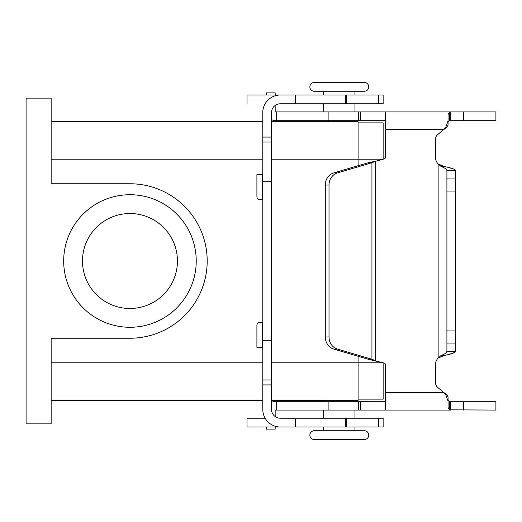 <?xml version="1.0" encoding="UTF-8"?>
<svg xmlns="http://www.w3.org/2000/svg" width="522" height="522" viewBox="0 0 522 522"><rect width="100%" height="100%" fill="white"/><g stroke="black" fill="none" stroke-linecap="round" stroke-linejoin="round"><path stroke-width="0.78" d="M314.244 439.524L364.356 439.524L314.244 439.524A4.385 4.385 0 0 1 309.859 435.139A4.385 4.385 0 0 1 314.244 430.754L323.64 430.754L323.64 426.996M364.356 439.524A4.385 4.385 0 0 0 368.741 435.139A4.385 4.385 0 0 0 364.356 430.754L323.64 430.754M314.244 91.246A4.385 4.385 0 0 1 309.859 86.861A4.385 4.385 0 0 1 314.244 82.476L364.356 82.476A4.385 4.385 0 0 1 368.741 86.861A4.385 4.385 0 0 1 364.356 91.246L314.244 91.246M354.96 430.754L364.356 430.754L354.96 430.754L354.96 426.996M354.96 91.246L364.356 91.246L354.96 91.246L354.96 95.004M354.96 410.083L354.96 418.226M323.64 410.083L323.64 418.226M348.696 400.374L348.696 401M329.904 400.374L329.904 401M354.96 120.686L323.64 120.686M323.64 111.917L323.64 103.774M354.96 111.917L354.96 103.774M323.64 95.004L323.64 91.246M348.696 121.626L348.696 121M329.904 121.626L329.904 121M196.233 261A66.274 66.274 0 0 1 129.958 327.274A66.274 66.274 0 0 1 63.684 261A66.274 66.274 0 0 1 129.958 194.726A66.274 66.274 0 0 1 196.233 261M82.476 261A47.482 47.482 0 0 0 129.958 308.482A47.482 47.482 0 0 0 177.441 261A47.482 47.482 0 0 0 129.958 213.518A47.482 47.482 0 0 0 82.476 261M51.156 121.626L262.775 121.626M271.544 121.626L358.092 121.626L358.092 165.728M26.1 423.864L26.1 98.136L51.156 98.136L51.156 183.764L129.958 183.764A77.236 77.236 0 0 1 207.195 261A77.236 77.236 0 0 1 129.958 338.236L51.156 338.236L51.156 423.864L26.1 423.864M271.544 400.374L358.092 400.374L358.092 356.272M383.122 426.996L280.314 426.996A17.539 17.539 0 0 1 262.775 409.457L262.775 340.298L271.544 340.298L271.544 112.543A8.77 8.77 0 0 1 280.314 103.774A8.77 8.77 0 0 0 275.172 105.437L275.172 111.29A0.626 0.626 0 0 0 275.799 111.917A0.626 0.626 0 0 1 275.172 111.29M354.96 401L323.64 401M271.544 362.79L383.148 362.79L383.148 399.121L358.092 399.121M271.544 159.21L383.148 159.21L383.148 122.879L358.092 122.879M51.156 400.374L262.775 400.374M385.412 364.565A1.566 1.566 0 0 0 384.251 363.051A1.566 1.566 0 0 1 385.412 364.565L385.412 410.083L275.799 410.083A0.626 0.626 0 0 0 275.172 410.71L275.172 416.563A8.77 8.77 0 0 0 280.314 418.226L383.141 418.226L383.148 426.996M262.775 322.283L260.034 322.283A3.132 3.132 0 0 0 256.902 325.415L256.902 347.339L262.775 347.339M271.544 340.298L271.544 409.457A8.77 8.77 0 0 0 280.314 418.226M247.004 426.996L247.004 418.226L265.124 418.226M247.05 426.996L277.985 426.996M345.564 426.996L345.564 418.226M262.775 340.298L262.775 112.543A17.539 17.539 0 0 1 280.314 95.004L383.141 95.004L383.148 103.774M262.775 174.661L256.902 174.661L256.902 196.585A3.132 3.132 0 0 0 260.034 199.717L262.775 199.717M280.314 103.774L383.128 103.774M247.004 103.774L247.004 95.004L290.376 95.004M345.564 95.004L345.564 103.774M275.799 120.686L276.66 120.686L275.799 120.686A9.396 9.396 0 0 1 271.544 119.668M441.788 165.872L438.134 163.934L441.097 166.511C444.764 167.895 446.702 169.278 446.904 170.661L455.673 170.661L453.846 169.102L448.209 167.412M442.519 355.88L444.059 355.489C451.399 354.105 455.269 352.722 455.673 351.339L446.904 351.339C446.702 352.722 444.764 354.105 441.097 355.489L438.134 358.066L438.134 163.934A9.396 9.396 0 0 1 435.524 157.435A9.396 9.396 0 0 0 438.134 163.934L444.059 166.511L442.447 166.094M445.814 128.295L445.814 127.14L443.817 129.456L445.814 128.295L448.052 125.156L446.147 128.092M463.601 120.686L495.9 120.686L495.9 111.917L463.601 111.917L463.601 120.686L450.773 120.686L449.435 120.817L448.052 122.037L448.052 114.618L448.052 122.037L449.435 120.817L449.435 112.178L450.773 111.917L275.799 111.917M430.5 111.917L448.887 111.917M435.524 139.335A6.264 6.264 0 0 1 437.756 134.539A6.264 6.264 0 0 0 435.524 139.335L435.524 157.435M385.412 157.435A1.566 1.566 0 0 1 384.251 158.949A1.566 1.566 0 0 0 385.412 157.435L385.412 111.917M448.685 354.471L454.851 352.376M435.524 382.665A6.264 6.264 0 0 0 437.756 387.461A6.264 6.264 0 0 1 435.524 382.665L435.524 364.565A9.396 9.396 0 0 1 438.134 358.066A9.396 9.396 0 0 0 435.524 364.565M276.66 410.083L276.66 401.314L275.799 401.314L385.412 401.314M446.147 393.908L447.922 396.054M449.435 409.822L449.435 401.183L448.052 399.963L448.052 407.382L448.052 399.963L449.435 401.183L450.773 401.314L495.9 401.314L495.9 410.083L449.435 409.822L448.052 407.382L448.052 396.844L448.052 401.144L445.814 394.86L443.817 392.544L437.756 387.461M368.225 162.733L375.638 161.252L371.932 162.733L368.225 162.733L333.721 172.932A12.528 11.353 90 0 0 325.304 185.036L325.304 336.964A12.528 11.353 -90 0 0 333.721 349.068L368.225 359.267L384.251 363.051M276.66 111.917L276.66 120.686L385.412 120.686M387.787 111.917L410.148 111.917M463.601 111.917L450.773 111.917L450.773 120.686M441.097 166.511L444.059 166.511C451.399 167.895 455.269 169.278 455.673 170.661L455.673 351.339M445.814 127.14L448.052 120.856L448.052 114.618L449.435 112.178M448.052 125.156L448.052 120.856M385.412 129.456L443.817 129.456L437.756 134.539M368.225 359.267L371.932 359.267L371.932 162.733L337.427 172.932A12.528 11.353 -90 0 0 329.01 185.036L329.01 336.964A12.528 11.353 90 0 0 337.427 349.068L371.932 359.267L375.638 360.748L375.638 161.252L384.251 158.949M446.904 170.661L446.904 191.045L455.673 191.045M275.172 95.004L275.172 92.89L266.403 92.89L266.403 95.004M446.904 351.339L446.904 191.045M438.134 358.066L444.059 355.489L441.097 355.489M385.412 392.544L443.817 392.544L445.814 393.705L448.052 396.844L448.052 401.144M385.412 410.083L450.773 410.083L450.773 401.314M271.544 402.332A9.396 9.396 0 0 1 275.799 401.314M275.172 426.996L275.172 429.11L266.403 429.11L266.403 426.996M275.172 429.11L266.403 429.11M337.427 349.068L333.721 349.068M51.156 362.79L262.775 362.79M51.156 159.21L262.775 159.21M262.148 347.339L262.148 322.283M295.452 426.996L295.452 418.226M346.68 426.996L346.68 418.226M378.711 426.996L378.711 418.226M262.775 384.923L271.544 384.923M262.775 379.964L271.544 379.964M262.775 181.702L271.544 181.702M262.148 199.717L262.148 174.661M295.452 95.004L295.452 103.774M346.68 95.004L346.68 103.774M378.711 95.004L378.711 103.774M262.775 137.077L271.544 137.077M262.775 142.036L271.544 142.036M328.123 111.917L328.123 120.686M358.366 111.917L358.366 120.686M360.545 111.917L360.545 120.686M446.904 178.942L455.673 178.942M329.01 185.036L325.304 185.036M337.427 172.932L333.721 172.932M446.904 330.955L455.673 330.955M446.904 343.058L455.673 343.058M445.814 393.705L445.814 394.86M448.052 399.963L448.052 407.382M463.601 410.083L463.601 401.314M329.01 336.964L325.304 336.964M328.123 410.083L328.123 401.314M358.366 410.083L358.366 401.314M360.545 410.083L360.545 401.314"/></g></svg>
